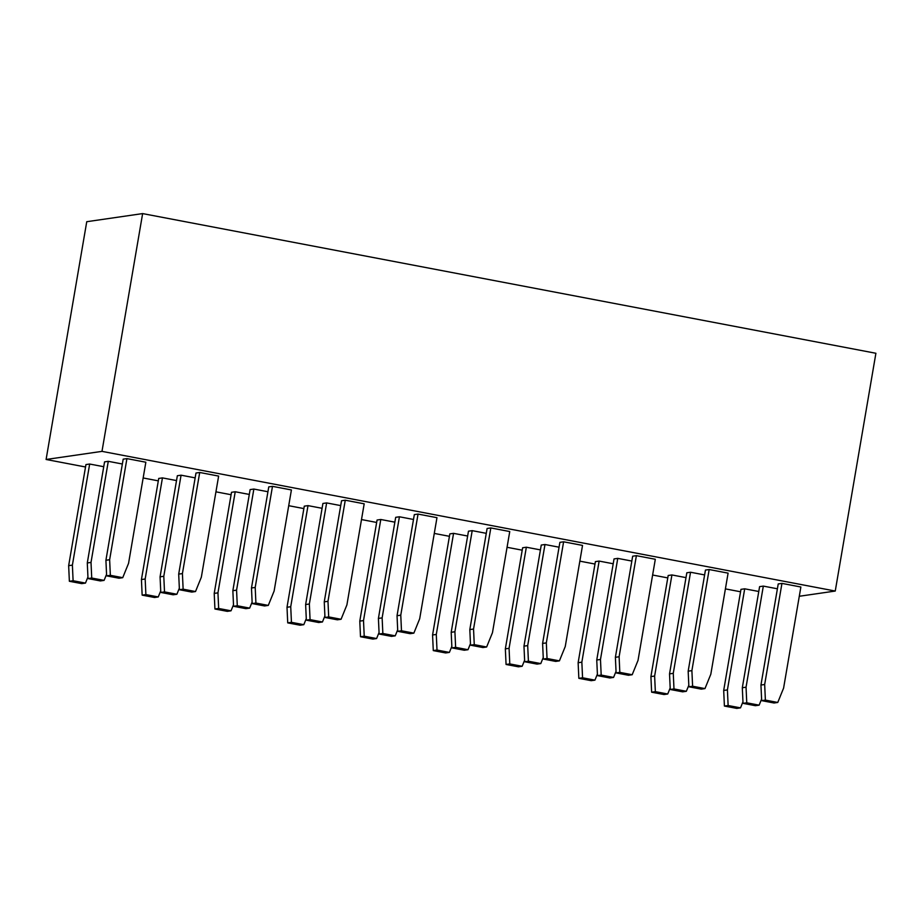 <?xml version="1.0" encoding="UTF-8"?>
<svg xmlns="http://www.w3.org/2000/svg" width="922" height="922" viewBox="0 0 922 922"><rect width="100%" height="100%" fill="white"/><g stroke="black" fill="none" stroke-linecap="round" stroke-linejoin="round"><path stroke-width="1.38" d="M142.633 213.593L86.749 221.706L46.1 459.479L101.985 451.365L142.633 213.593L101.985 451.365L835.251 591.048L875.9 353.276L142.633 213.593L875.9 353.276L835.251 591.048L799.293 596.269L835.251 591.048L101.985 451.365L46.1 459.479L86.749 221.706L142.633 213.593M740.562 591.774L725.407 588.881L740.562 591.774M667.77 577.91L652.626 575.017L667.77 577.91M594.99 564.045L579.846 561.152L594.99 564.045M522.209 550.18L507.054 547.288L522.209 550.18M449.429 536.316L434.274 533.423L449.429 536.316M376.649 522.451L361.493 519.559L376.649 522.451M303.868 508.587L288.713 505.694L303.868 508.587M231.088 494.722L215.932 491.829L231.088 494.722M158.307 480.858L143.152 477.965L158.307 480.858M85.527 466.993L46.1 459.479L85.527 466.993M736.782 708.407L740.504 707.866L728.126 705.514L724.404 706.056L736.782 708.407L724.404 706.056L728.126 705.514L727.412 689.91L723.689 690.451L724.404 706.056L723.689 690.451L727.412 689.91L744.699 588.812L740.965 589.354L723.689 690.451L740.965 589.354L744.699 588.812L727.412 689.91L728.126 705.514L740.504 707.866L736.782 708.407M742.959 701.815L740.504 707.866L742.959 701.815M650.909 676.587L654.632 676.045L671.919 574.948L668.185 575.489L650.909 676.587L651.624 692.192L655.346 691.65L654.632 676.045L650.909 676.587L668.185 575.489L671.919 574.948L654.632 676.045L655.346 691.65L651.624 692.192L663.99 694.543L667.724 694.001L655.346 691.65L667.724 694.001L663.99 694.543L651.624 692.192L650.909 676.587M670.179 687.95L667.724 694.001L670.179 687.95M591.209 680.678L594.944 680.136L582.566 677.785L578.843 678.327L591.209 680.678L578.843 678.327L582.566 677.785L581.851 662.18L578.129 662.722L578.843 678.327L578.129 662.722L581.851 662.18L599.139 561.083L595.405 561.625L578.129 662.722L595.405 561.625L599.139 561.083L581.851 662.18L582.566 677.785L594.944 680.136L591.209 680.678M597.398 674.086L594.944 680.136L597.398 674.086M518.429 666.813L522.163 666.272L509.785 663.921L506.063 664.462L518.429 666.813L506.063 664.462L509.785 663.921L509.071 648.316L505.348 648.858L506.063 664.462L505.348 648.858L509.071 648.316L526.347 547.219L522.624 547.76L505.348 648.858L522.624 547.76L526.347 547.219L509.071 648.316L509.785 663.921L522.163 666.272L518.429 666.813M524.618 660.221L522.163 666.272L524.618 660.221M445.649 652.949L449.383 652.407L437.005 650.056L433.282 650.598L445.649 652.949L433.282 650.598L437.005 650.056L436.29 634.451L432.568 634.993L433.282 650.598L432.568 634.993L436.29 634.451L453.566 533.354L449.844 533.896L432.568 634.993L449.844 533.896L453.566 533.354L436.29 634.451L437.005 650.056L449.383 652.407L445.649 652.949M451.838 646.357L449.383 652.407L451.838 646.357M359.787 621.128L363.51 620.587L380.786 519.489L377.063 520.031L359.787 621.128L360.502 636.733L364.225 636.192L363.51 620.587L359.787 621.128L377.063 520.031L380.786 519.489L363.51 620.587L364.225 636.192L360.502 636.733L372.868 639.084L376.591 638.543L364.225 636.192L376.591 638.543L372.868 639.084L360.502 636.733L359.787 621.128M379.057 632.492L376.591 638.543L379.057 632.492M300.088 625.22L303.811 624.678L291.444 622.327L287.722 622.869L300.088 625.22L287.722 622.869L291.444 622.327L290.73 606.722L287.007 607.264L287.722 622.869L287.007 607.264L290.73 606.722L308.006 505.625L304.283 506.166L287.007 607.264L304.283 506.166L308.006 505.625L290.73 606.722L291.444 622.327L303.811 624.678L300.088 625.22M306.277 618.627L303.811 624.678L306.277 618.627M227.308 611.355L231.03 610.813L218.664 608.462L214.93 609.004L227.308 611.355L214.93 609.004L218.664 608.462L217.949 592.858L214.215 593.399L214.93 609.004L214.215 593.399L217.949 592.858L235.225 491.76L231.503 492.302L214.215 593.399L231.503 492.302L235.225 491.76L217.949 592.858L218.664 608.462L231.03 610.813L227.308 611.355M233.496 604.763L231.03 610.813L233.496 604.763M154.527 597.491L158.25 596.949L145.883 594.598L142.149 595.139L154.527 597.491L142.149 595.139L145.883 594.598L145.169 578.993L141.435 579.535L142.149 595.139L141.435 579.535L145.169 578.993L162.445 477.896L158.722 478.437L141.435 579.535L158.722 478.437L162.445 477.896L145.169 578.993L145.883 594.598L158.25 596.949L154.527 597.491M160.716 590.898L158.25 596.949L160.716 590.898M81.747 583.626L85.469 583.084L73.103 580.733L69.369 581.275L81.747 583.626L69.369 581.275L73.103 580.733L72.389 565.128L68.654 565.67L69.369 581.275L68.654 565.67L72.389 565.128L89.665 464.031L85.942 464.573L68.654 565.67L85.942 464.573L89.665 464.031L72.389 565.128L73.103 580.733L85.469 583.084L81.747 583.626M87.936 577.034L85.469 583.084L87.936 577.034M774.031 703.002L777.765 702.46L765.387 700.098L761.664 700.639L774.031 703.002L761.664 700.639L765.387 700.098L764.672 684.493L760.95 685.034L761.664 700.639L760.95 685.034L764.672 684.493L781.948 583.396L778.226 583.937L760.95 685.034L778.226 583.937L781.948 583.396L764.672 684.493L765.387 700.098L777.765 702.46L774.031 703.002M800.872 587.003L783.596 688.1L777.765 702.46L783.596 688.1L800.872 587.003L781.948 583.396L800.872 587.003M728.092 573.138L710.816 674.236L704.973 688.596L692.606 686.233L691.892 670.628L709.168 569.531L705.445 570.073L688.169 671.17L691.892 670.628L688.169 671.17L688.884 686.775L692.606 686.233L688.884 686.775L701.25 689.137L704.973 688.596L701.25 689.137L688.884 686.775L688.169 671.17L705.445 570.073L709.168 569.531L691.892 670.628L692.606 686.233L704.973 688.596L710.816 674.236L728.092 573.138L709.168 569.531L728.092 573.138M628.47 675.273L632.192 674.731L619.826 672.369L616.103 672.91L628.47 675.273L616.103 672.91L619.826 672.369L619.111 656.764L615.389 657.305L616.103 672.91L615.389 657.305L619.111 656.764L636.387 555.666L632.665 556.208L615.389 657.305L632.665 556.208L636.387 555.666L619.111 656.764L619.826 672.369L632.192 674.731L628.47 675.273M655.312 559.274L638.036 660.371L632.192 674.731L638.036 660.371L655.312 559.274L636.387 555.666L655.312 559.274M582.531 545.409L565.255 646.506L559.412 660.867L547.046 658.504L546.331 642.899L563.607 541.802L559.885 542.343L542.597 643.441L546.331 642.899L542.597 643.441L543.312 659.046L547.046 658.504L543.312 659.046L555.689 661.408L559.412 660.867L555.689 661.408L543.312 659.046L542.597 643.441L559.885 542.343L563.607 541.802L546.331 642.899L547.046 658.504L559.412 660.867L565.255 646.506L582.531 545.409L563.607 541.802L582.531 545.409M482.909 647.544L486.632 647.002L474.265 644.639L470.531 645.181L482.909 647.544L470.531 645.181L474.265 644.639L473.551 629.046L469.817 629.576L470.531 645.181L469.817 629.576L473.551 629.046L490.827 527.937L487.104 528.479L469.817 629.576L487.104 528.479L490.827 527.937L473.551 629.046L474.265 644.639L486.632 647.002L482.909 647.544M509.751 531.545L492.475 632.642L486.632 647.002L492.475 632.642L509.751 531.545L490.827 527.937L509.751 531.545M410.129 633.679L413.851 633.137L401.485 630.775L397.751 631.316L410.129 633.679L397.751 631.316L401.485 630.775L400.77 615.181L397.036 615.712L397.751 631.316L397.036 615.712L400.77 615.181L418.046 514.073L414.324 514.614L397.036 615.712L414.324 514.614L418.046 514.073L400.77 615.181L401.485 630.775L413.851 633.137L410.129 633.679M436.97 517.68L419.683 618.777L413.851 633.137L419.683 618.777L436.97 517.68L418.046 514.073L436.97 517.68M364.19 503.815L346.903 604.913L341.071 619.273L328.693 616.91L327.978 601.317L345.266 500.208L341.543 500.75L324.256 601.847L327.978 601.317L324.256 601.847L324.97 617.452L328.693 616.91L324.97 617.452L337.348 619.814L341.071 619.273L337.348 619.814L324.97 617.452L324.256 601.847L341.543 500.75L345.266 500.208L327.978 601.317L328.693 616.91L341.071 619.273L346.903 604.913L364.19 503.815L345.266 500.208L364.19 503.815M264.568 605.95L268.29 605.408L255.913 603.046L252.19 603.587L264.568 605.95L252.19 603.587L255.913 603.046L255.198 587.452L251.476 587.982L252.19 603.587L251.476 587.982L255.198 587.452L272.486 486.343L268.763 486.885L251.476 587.982L268.763 486.885L272.486 486.343L255.198 587.452L255.913 603.046L268.29 605.408L264.568 605.95M291.41 489.951L274.122 591.048L268.29 605.408L274.122 591.048L291.41 489.951L272.486 486.343L291.41 489.951M191.788 592.085L195.51 591.544L183.132 589.181L179.41 589.723L191.788 592.085L179.41 589.723L183.132 589.181L182.418 573.588L178.695 574.118L179.41 589.723L178.695 574.118L182.418 573.588L199.705 472.479L195.983 473.021L178.695 574.118L195.983 473.021L199.705 472.479L182.418 573.588L183.132 589.181L195.51 591.544L191.788 592.085M218.629 476.086L201.342 577.184L195.51 591.544L201.342 577.184L218.629 476.086L199.705 472.479L218.629 476.086M119.007 578.221L122.73 577.679L110.352 575.316L106.629 575.858L119.007 578.221L106.629 575.858L110.352 575.316L109.637 559.723L105.915 560.265L106.629 575.858L105.915 560.265L109.637 559.723L126.925 458.614L123.191 459.156L105.915 560.265L123.191 459.156L126.925 458.614L109.637 559.723L110.352 575.316L122.73 577.679L119.007 578.221M145.849 462.222L128.561 563.319L122.73 577.679L128.561 563.319L145.849 462.222L126.925 458.614L145.849 462.222M87.29 562.962L91.013 562.42L108.289 461.323L104.566 461.864L87.29 562.962L88.005 578.567L91.727 578.025L91.013 562.42L87.29 562.962L104.566 461.864L108.289 461.323L91.013 562.42L91.727 578.025L88.005 578.567L100.371 580.929L104.094 580.387L91.727 578.025L104.094 580.387L100.371 580.929L88.005 578.567L87.29 562.962M106.56 574.337L104.094 580.387L106.56 574.337M160.071 576.826L163.793 576.285L181.069 475.187L177.347 475.729L160.071 576.826L160.785 592.431L164.508 591.889L163.793 576.285L160.071 576.826L177.347 475.729L181.069 475.187L163.793 576.285L164.508 591.889L160.785 592.431L173.152 594.794L176.886 594.252L164.508 591.889L176.886 594.252L173.152 594.794L160.785 592.431L160.071 576.826M179.341 588.201L176.886 594.252L179.341 588.201M232.851 590.691L236.574 590.149L253.861 489.052L250.127 489.594L232.851 590.691L233.566 606.296L237.288 605.754L236.574 590.149L232.851 590.691L250.127 489.594L253.861 489.052L236.574 590.149L237.288 605.754L233.566 606.296L245.932 608.658L249.666 608.117L237.288 605.754L249.666 608.117L245.932 608.658L233.566 606.296L232.851 590.691M252.121 602.066L249.666 608.117L252.121 602.066M305.631 604.555L309.354 604.014L326.642 502.916L322.907 503.458L305.631 604.555L306.346 620.16L310.069 619.619L309.354 604.014L305.631 604.555L322.907 503.458L326.642 502.916L309.354 604.014L310.069 619.619L306.346 620.16L318.712 622.511L322.446 621.981L310.069 619.619L322.446 621.981L318.712 622.511L306.346 620.16L305.631 604.555M324.901 615.931L322.446 621.981L324.901 615.931M378.412 618.42L382.134 617.878L399.422 516.781L395.688 517.323L378.412 618.42L379.126 634.025L382.849 633.483L382.134 617.878L378.412 618.42L395.688 517.323L399.422 516.781L382.134 617.878L382.849 633.483L379.126 634.025L391.504 636.376L395.227 635.846L382.849 633.483L395.227 635.846L391.504 636.376L379.126 634.025L378.412 618.42M397.682 629.795L395.227 635.846L397.682 629.795M464.285 650.241L468.007 649.71L455.629 647.348L451.907 647.889L464.285 650.241L451.907 647.889L455.629 647.348L454.915 631.743L451.192 632.285L451.907 647.889L451.192 632.285L454.915 631.743L472.202 530.646L468.468 531.187L451.192 632.285L468.468 531.187L472.202 530.646L454.915 631.743L455.629 647.348L468.007 649.71L464.285 650.241M470.462 643.66L468.007 649.71L470.462 643.66M537.065 664.105L540.788 663.575L528.41 661.212L524.687 661.754L537.065 664.105L524.687 661.754L528.41 661.212L527.695 645.607L523.973 646.149L524.687 661.754L523.973 646.149L527.695 645.607L544.983 544.51L541.26 545.052L523.973 646.149L541.26 545.052L544.983 544.51L527.695 645.607L528.41 661.212L540.788 663.575L537.065 664.105M543.242 657.513L540.788 663.575L543.242 657.513M609.845 677.97L613.568 677.428L601.19 675.077L597.468 675.619L609.845 677.97L597.468 675.619L601.19 675.077L600.476 659.472L596.753 660.014L597.468 675.619L596.753 660.014L600.476 659.472L617.763 558.375L614.04 558.916L596.753 660.014L614.04 558.916L617.763 558.375L600.476 659.472L601.19 675.077L613.568 677.428L609.845 677.97M616.023 671.377L613.568 677.428L616.023 671.377M669.533 673.878L673.267 673.337L690.543 572.239L686.821 572.781L669.533 673.878L670.248 689.483L673.982 688.941L673.267 673.337L669.533 673.878L686.821 572.781L690.543 572.239L673.267 673.337L673.982 688.941L670.248 689.483L682.626 691.834L686.348 691.293L673.982 688.941L686.348 691.293L682.626 691.834L670.248 689.483L669.533 673.878M688.815 685.242L686.348 691.293L688.815 685.242M742.314 687.743L746.048 687.201L763.324 586.104L759.601 586.646L742.314 687.743L743.028 703.348L746.762 702.806L746.048 687.201L742.314 687.743L759.601 586.646L763.324 586.104L746.048 687.201L746.762 702.806L743.028 703.348L755.406 705.699L759.129 705.157L746.762 702.806L759.129 705.157L755.406 705.699L743.028 703.348L742.314 687.743M761.595 699.107L759.129 705.157L761.595 699.107M758.771 591.486L744.699 588.812L758.771 591.486M685.991 577.621L671.919 574.948L685.991 577.621M613.211 563.757L599.139 561.083L613.211 563.757M540.43 549.892L526.347 547.219L540.43 549.892M467.65 536.028L453.566 533.354L467.65 536.028M394.87 522.163L380.786 519.489L394.87 522.163M322.078 508.299L308.006 505.625L322.078 508.299M249.297 494.434L235.225 491.76L249.297 494.434M176.517 480.569L162.445 477.896L176.517 480.569M103.737 466.705L89.665 464.031L103.737 466.705M122.372 464.008L108.289 461.323L122.372 464.008M195.153 477.873L181.069 475.187L195.153 477.873M267.933 491.737L253.861 489.052L267.933 491.737M340.714 505.602L326.642 502.916L340.714 505.602M413.494 519.466L399.422 516.781L413.494 519.466M486.274 533.331L472.202 530.646L486.274 533.331M559.055 547.195L544.983 544.51L559.055 547.195M631.835 561.06L617.763 558.375L631.835 561.06M704.615 574.925L690.543 572.239L704.615 574.925M777.396 588.789L763.324 586.104L777.396 588.789"/></g></svg>
